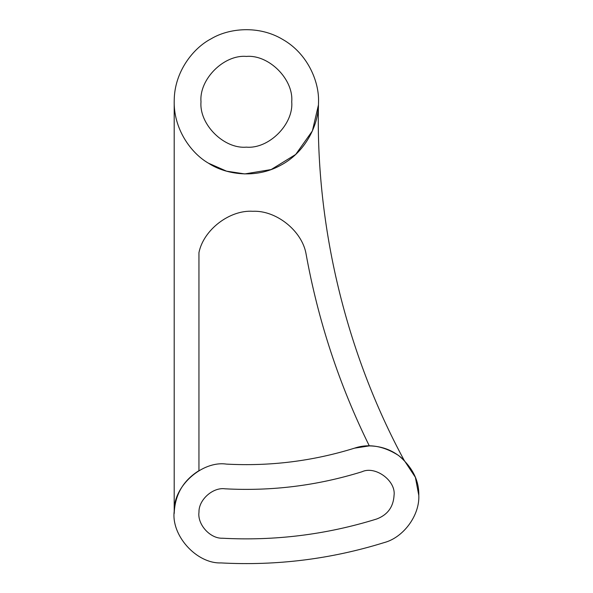 <?xml version="1.0" encoding="UTF-8"?>
<svg xmlns="http://www.w3.org/2000/svg" width="593" height="593" viewBox="0 0 593 593"><rect width="100%" height="100%" fill="white"/><g stroke="black" fill="none" stroke-linecap="round" stroke-linejoin="round"><path stroke-width="0.89" d="M291.726 101.788C293.75 79.343 268.807 54.4 246.362 56.424C223.924 54.4 198.981 79.343 201.005 101.788C198.981 124.226 223.924 149.169 246.362 147.146C268.807 149.169 293.75 124.226 291.726 101.788C293.75 79.343 268.807 54.4 246.362 56.424C223.924 54.4 198.981 79.343 201.005 101.788C198.981 124.226 223.924 149.169 246.362 147.146C268.807 149.169 293.75 124.226 291.726 101.788M361.938 471.769C317.322 485.623 271.698 491.308 225.043 488.81C271.698 491.308 317.322 485.623 361.938 471.769C375.28 465.453 396.109 480.767 394.056 495.385C393.359 506.993 387.57 514.865 376.688 519.001C326.387 534.627 274.93 541.031 222.323 538.222C210.041 538.652 197.202 524.316 198.981 512.152C198.551 499.869 212.887 487.031 225.043 488.81C212.887 487.031 198.551 499.869 198.981 512.152C197.202 524.316 210.041 538.652 222.323 538.222M354.562 448.152L369.313 445.899C382.759 446.106 394.338 450.858 404.063 460.153L415.382 477.313L418.799 495.385C419.807 515.339 403.418 537.629 384.071 542.617C330.916 559.125 276.546 565.892 220.967 562.92C196.394 563.787 170.725 535.116 174.275 510.795C173.415 486.223 202.087 460.553 226.407 464.104C270.074 466.439 312.793 461.124 354.562 448.152C368.683 443.379 383.375 445.832 398.629 455.513C412.417 467.188 419.14 480.478 418.799 495.385C419.807 515.339 403.418 537.629 384.071 542.617C330.916 559.125 276.546 565.892 220.967 562.92M198.944 252.67C203.458 229.854 229.617 209.759 252.826 211.286C276.056 210.152 301.874 230.684 306.003 253.574C301.874 230.684 276.056 210.152 252.826 211.286C229.617 209.759 203.458 229.854 198.944 252.67L198.944 470.664C183.118 480.567 174.876 494.851 174.201 513.516L174.201 101.788M306.003 253.574C318.07 320.657 339.174 384.761 369.313 445.899C339.174 384.761 318.07 320.657 306.003 253.574M208.491 163.208L226.578 171.177L244.798 173.927L271.142 169.561L295.707 154.447L312.385 130.92L318.456 104.917C318.256 125.308 305.358 152.609 280.163 165.543C255.324 179.13 225.488 174.483 208.491 163.208C190.783 153.09 173.238 128.525 174.223 100.224C174.461 71.901 193.059 48.122 211.19 38.775C228.661 28.249 258.667 24.899 282.898 39.553C307.508 53.57 319.204 81.404 318.53 101.788L318.456 104.917C315.646 226.756 346.06 352.968 404.063 460.153"/></g></svg>
